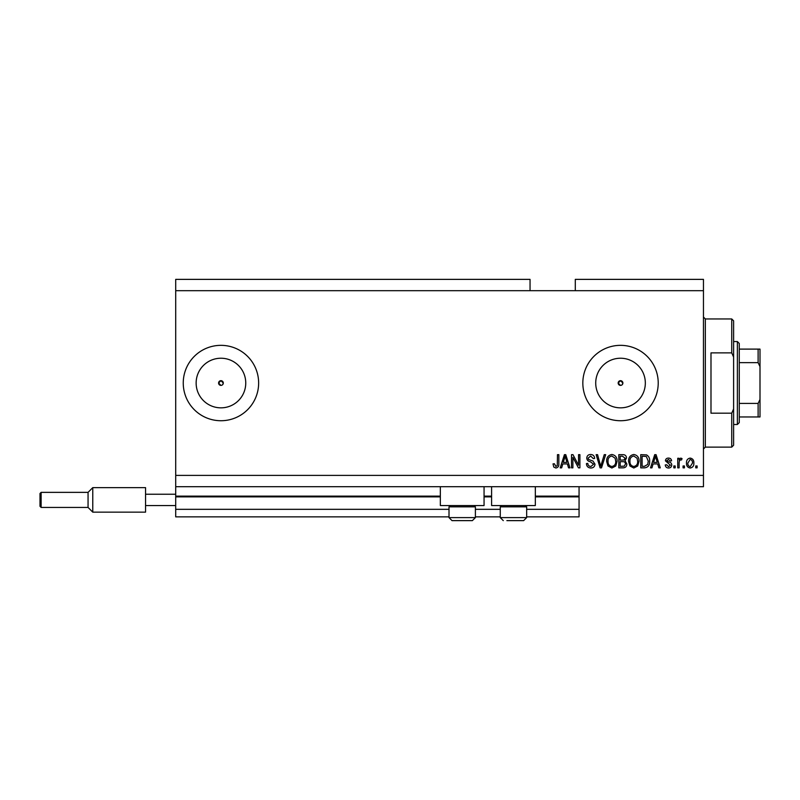 <?xml version="1.0" encoding="UTF-8"?>
<svg xmlns="http://www.w3.org/2000/svg" width="800" height="800" viewBox="0 0 800 800"><rect width="100%" height="100%" fill="white"/><g stroke="black" fill="none" stroke-linecap="round" stroke-linejoin="round"><path stroke-width="1.2" d="M175.71 290.68L530.05 290.68L530.05 279.37L175.71 279.37L175.71 516.86L449.01 516.86M475.39 516.86L500.27 516.86M526.66 516.86L579.06 516.86L579.06 509.32L526.66 509.32M175.71 509.32L449.01 509.32M475.39 509.32L500.27 509.32M535.33 496.88L579.06 496.88L579.06 509.32M579.06 496.88L579.06 496.13L535.33 496.13M175.71 496.13L440.34 496.13M484.06 496.13L491.6 496.13M579.06 486.7L579.06 496.13M622.19 384.7L622.88 383.04L620.52 380.68L618.17 383.04L620.52 385.39A2.36 2.36 0 0 0 622.88 383.04A2.36 2.36 0 0 0 620.52 380.68A2.36 2.36 0 0 0 618.17 383.04A2.36 2.36 0 0 0 620.52 385.39M222.61 384.7L223.3 383.04L220.94 380.68L218.59 383.04L220.94 385.39A2.36 2.36 0 0 0 223.3 383.04A2.36 2.36 0 0 0 220.94 380.68A2.36 2.36 0 0 0 218.59 383.04A2.36 2.36 0 0 0 220.94 385.39M220.94 358.23A24.8 24.8 0 0 0 196.14 383.04A24.8 24.8 0 0 0 220.94 407.84A24.8 24.8 0 0 0 245.75 383.04A24.8 24.8 0 0 0 220.94 358.23M620.52 358.23A24.8 24.8 0 0 0 595.72 383.04A24.8 24.8 0 0 0 620.52 407.84A24.8 24.8 0 0 0 645.33 383.04A24.8 24.8 0 0 0 620.52 358.23M620.52 345.34A37.7 37.7 0 0 0 582.83 383.04A37.7 37.7 0 0 0 620.52 420.73A37.7 37.7 0 0 0 658.22 383.04A37.7 37.7 0 0 0 620.52 345.34M220.94 345.34A37.7 37.7 0 0 0 183.25 383.04A37.7 37.7 0 0 0 220.94 420.73A37.7 37.7 0 0 0 258.64 383.04A37.7 37.7 0 0 0 220.94 345.34M484.06 486.7L484.06 505.55L440.34 505.55L440.34 486.7M491.6 486.7L491.6 505.55L535.33 505.55L535.33 486.7M530.05 290.68L575.29 290.68L575.29 279.37L703.46 279.37L703.46 486.7L175.71 486.7M572.89 457.35L572.89 467.85L571.52 467.85L571.52 454.66L572.98 454.66L578.54 465.18L578.54 454.66L579.91 454.66L579.91 467.85L578.45 467.85L572.89 457.35M594.99 464.18C594.75 466.67 593.36 467.95 590.84 468.02C588.06 467.85 586.59 466.37 586.43 463.57L587.8 463.4C587.97 465.33 589.02 466.36 590.96 466.48L593.62 464.22L590.33 461.73C588.18 461.38 586.99 460.17 586.77 458.1C586.97 455.78 588.24 454.58 590.6 454.49C593.11 454.61 594.46 455.92 594.65 458.43L593.28 458.6L590.64 456.03L588.14 458.13L588.57 459.47L592.96 461.03L594.99 464.18M605.67 454.66L601.51 467.85L600.1 467.85L596.15 454.66L597.56 454.66L600.73 466.31L604.25 454.66L605.67 454.66M611.87 468.02L607.98 465.96L606.64 461.43C606.49 457.51 608.23 455.19 611.88 454.49C615.46 455.17 617.19 457.43 617.1 461.27L615.75 466.01L611.87 468.02M633.8 468.02L629.91 465.96L628.58 461.43C628.42 457.51 630.16 455.19 633.81 454.49C637.39 455.17 639.13 457.43 639.03 461.27L637.69 466.01L633.8 468.02M684.44 465.97L684.44 467.85L683.07 467.85L683.07 465.97L684.44 465.97M693.86 462.96C694.04 465.82 692.81 467.51 690.18 468.02C687.58 467.52 686.35 465.86 686.49 463.06C686.34 460.24 687.57 458.59 690.18 458.09C692.74 458.57 693.97 460.2 693.86 462.96M555.86 468.02L553.8 467.09L553.01 463.91L554.38 463.74L555.92 466.48L557.29 465.49L557.47 454.66L558.84 454.66L558.84 463.62C559.1 466.11 558.11 467.58 555.86 468.02M575.29 290.68L703.46 290.68M175.71 475.39L703.46 475.39M653.09 463.91L651.94 467.85L650.51 467.85L654.72 454.66L656.06 454.66L660.28 467.85L658.85 467.85L657.7 463.91L653.09 463.91M671.76 464.93C671.61 466.92 670.53 467.95 668.51 468.02C666.58 467.92 665.49 466.9 665.25 464.94L666.62 464.77L668.61 466.65L670.39 465.17L665.42 460.82C665.6 459.02 666.61 458.11 668.46 458.09C670.29 458.12 671.33 459.03 671.58 460.83L670.21 461L668.51 459.46L666.79 460.63L668.76 461.98C670.6 462.21 671.6 463.19 671.76 464.93M675.18 465.97L675.18 467.85L673.81 467.85L673.81 465.97L675.18 465.97M679.12 462.88L679.12 467.85L677.75 467.85L677.75 458.26L679.12 458.26L679.12 459.79L680.74 458.09L682.04 458.6L681.52 459.97L680.59 459.8L679.37 460.92L679.12 462.88M697.12 465.97L697.12 467.85L695.74 467.85L695.74 465.97L697.12 465.97M649.65 461.18C649.89 465.09 648.21 467.31 644.63 467.85L640.74 467.85L640.74 454.66L646.56 454.9C648.84 456.28 649.87 458.38 649.65 461.18M626.86 463.98C626.75 466.54 625.42 467.83 622.87 467.85L618.81 467.85L618.81 454.66L622.9 454.66C625.12 454.67 626.32 455.78 626.52 457.98L625.05 460.74L626.86 463.98M562.79 463.91L561.64 467.85L560.21 467.85L564.42 454.66L565.76 454.66L569.98 467.85L568.55 467.85L567.4 463.91L562.79 463.91M654.78 458.53L653.54 462.37L657.25 462.37L655.39 456.03L654.78 458.53M690.14 459.46L687.86 463.05C687.7 464.99 688.48 466.19 690.21 466.65L692.49 463.05C692.65 461.12 691.87 459.92 690.14 459.46M642.11 456.2L642.11 466.31L644.47 466.31L647.76 464.39L648.28 461.17L646.3 456.46L642.11 456.2M633.82 456.03C631.03 456.6 629.74 458.41 629.95 461.45C629.86 464.29 631.14 465.97 633.79 466.48C636.52 465.93 637.81 464.18 637.66 461.23L637.09 458.25L633.82 456.03M620.18 456.2L620.18 460.14L623.95 460.02L625.15 458.19L622.42 456.2L620.18 456.2M620.18 461.68L620.18 466.31L624.23 466.15L625.49 463.99C625.34 462.34 624.42 461.57 622.71 461.68L620.18 461.68M611.89 456.03C609.1 456.6 607.8 458.41 608.02 461.45C607.93 464.29 609.21 465.97 611.86 466.48C614.59 465.93 615.88 464.18 615.73 461.23L615.15 458.25L611.89 456.03M564.48 458.53L563.24 462.37L566.95 462.37L565.09 456.03L564.48 458.53M474.11 505.55L475.39 506.83L449.01 506.83L449.01 517.61L475.39 517.61L472.38 520.63L452.02 520.63L449.01 517.61L452.02 520.63M455.6 520.63L467.91 520.63M525.38 505.55L526.66 506.83L500.27 506.83L500.27 517.61L526.66 517.61L523.64 520.63L506.87 520.63M507.75 520.63L520.06 520.63M731.73 352.88L731.73 318.95L733.61 320.84L733.61 357.12L731.73 352.88L710.99 352.88L710.99 413.19L731.73 413.19L733.61 408.95L733.61 445.24L731.73 447.12L731.73 413.19M733.61 408.95L733.61 357.12M760 403.96L760 362.12M737.38 341.57L739.27 343.46L739.27 422.62L737.38 424.5L737.38 341.57L733.61 341.57M760 349.11L758.12 349.11L760 349.11L760 416.96L758.12 416.96L760 416.96M760 366.61L758.12 362.65L758.12 349.11L739.27 349.11M739.27 362.65L758.12 362.65M739.27 403.42L758.12 403.42L760 399.47M739.27 416.96L758.12 416.96L758.12 403.42M40 506.3L40 493.49L41.13 492.36L41.13 507.43L40 506.3L41.13 507.43L88.06 507.43L88.06 492.36L92.77 487.64L92.77 512.15L145.55 512.15L145.55 494.24L175.71 494.24M145.55 505.55L175.71 505.55M145.55 494.24L145.55 487.64L92.77 487.64L145.55 487.64M175.71 496.88L440.34 496.88M484.06 496.88L491.6 496.88M731.73 318.95L705.34 318.95L705.34 447.12L703.46 449.01M450.29 505.55L449.01 506.83M475.39 506.83L475.39 517.61L472.38 520.63M501.55 505.55L500.27 506.83M500.27 517.61L503.29 520.63L500.27 517.61M526.66 506.83L526.66 517.61L523.64 520.63M705.34 318.95L703.46 317.07M731.73 447.12L705.34 447.12M737.38 424.5L733.61 424.5M88.06 507.43L92.77 512.15L88.06 507.43M41.13 492.36L88.06 492.36L41.13 492.36L40 493.49"/></g></svg>
